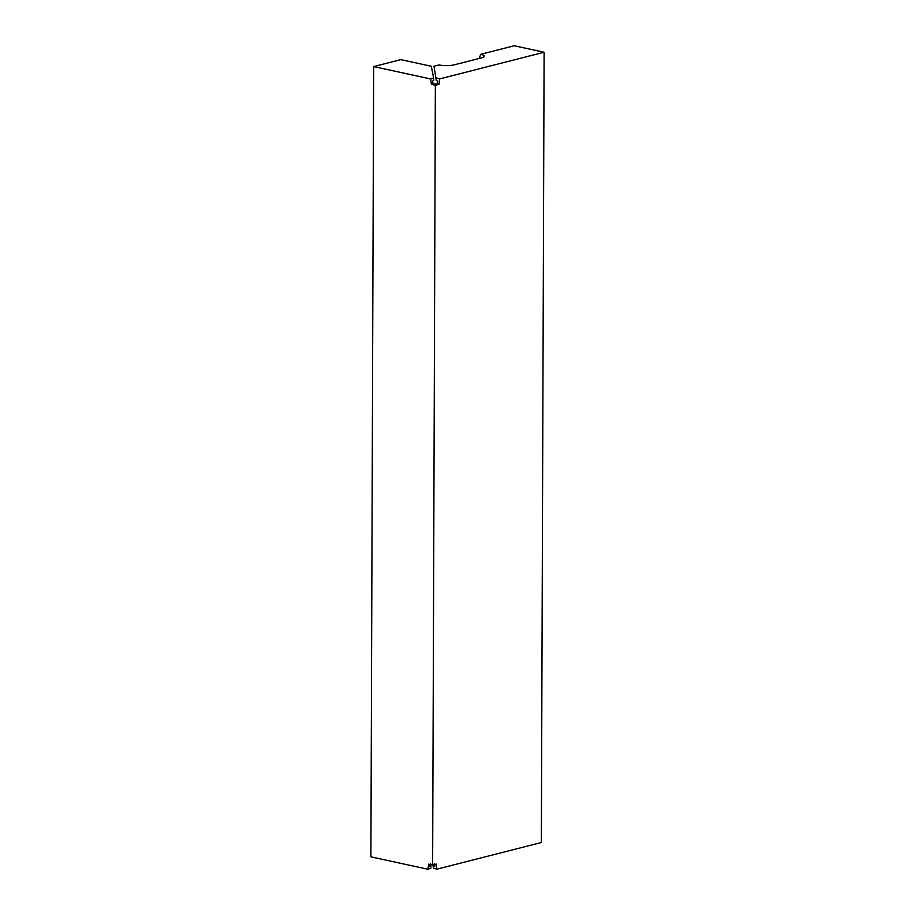 <?xml version="1.0" encoding="UTF-8"?>
<svg xmlns="http://www.w3.org/2000/svg" width="915" height="915" viewBox="0 0 915 915"><rect width="100%" height="100%" fill="white"/><g stroke="black" fill="none" stroke-linecap="round" stroke-linejoin="round"><path stroke-width="1.37" d="M430.462 863.703L429.753 866.173L430.862 865.556L430.851 868.175L427.934 869.25L370.895 856.852L373.629 71.805L373.652 66.578L430.691 78.976L433.607 77.901L433.607 80.52L432.498 81.138L433.184 83.906L431.377 84.363L435.357 85.232L438.983 84.306L433.184 83.906M432.909 864.972L433.538 868.152L436.878 869.181L436.261 864.115L432.635 865.041L428.655 864.172L427.934 869.25M430.862 865.556L430.668 864.606M436.878 869.181L541.348 842.509L544.093 57.473L544.105 52.247L439.646 78.907L438.983 84.306M432.635 865.041L435.357 85.232M431.377 84.363L430.691 78.976M434.27 863.68L434.9 866.128L433.413 864.835M436.993 83.871L437.644 81.092L436.295 80.497L433.973 66.235L439.04 64.942A10.774 2.539 -179.8 0 0 454.252 64.828L481.427 57.885A10.774 2.539 0.2 0 0 484.126 56.547A10.774 2.539 0.2 0 0 480.718 54.305L514.241 45.75L544.105 52.247M433.607 77.901L431.285 66.257L400.827 59.635L373.652 66.578M436.295 80.497L433.973 66.235M436.295 77.878L439.646 78.907M480.718 54.305L479.197 58.457M433.55 865.533L433.538 868.152"/></g></svg>
